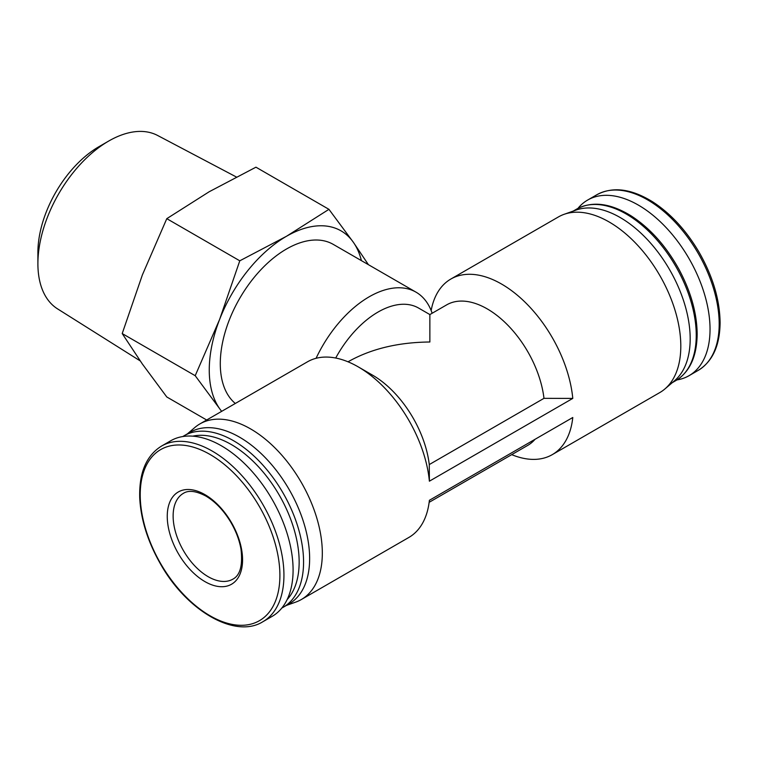 <?xml version="1.0" encoding="UTF-8"?>
<svg xmlns="http://www.w3.org/2000/svg" width="758" height="758" viewBox="0 0 758 758"><rect width="100%" height="100%" fill="white"/><g stroke="black" fill="none" stroke-linecap="round" stroke-linejoin="round"><path stroke-width="1.14" d="M167.253 516.369A53.259 30.746 60 0 1 204.916 494.623A53.259 30.746 60 0 1 242.569 559.849A53.259 30.746 60 0 1 204.916 581.594A53.259 30.746 60 0 1 167.253 516.369M221.677 411.348A109.199 63.047 -60 0 1 219.602 408.628A109.199 63.047 -60 0 1 219.602 319.469L195.204 375.703L219.602 408.628M368.407 264.675L353.342 242.257L328.944 209.331L286.467 236.288L239.784 260.809L219.602 319.469A109.199 63.047 -60 0 1 286.467 236.288A109.199 63.047 -60 0 1 353.342 242.257A109.199 63.047 -60 0 1 361.395 260.629M543.979 398.338L429.265 464.569L429.388 481.188L572.783 398.405L543.979 398.338A81.115 46.835 -120 0 0 505.283 322.681A81.115 46.835 -120 0 0 446.67 304.868L429.862 314.57L418.577 308.051A81.115 46.835 -60 0 0 335.699 358.032M572.783 398.405A101.392 58.537 -120 0 0 525.123 302.252A101.392 58.537 -120 0 0 450.868 279.029A101.392 58.537 -120 0 0 431.15 310.562M511.707 454.648A101.392 58.537 -120 0 0 552.26 454.648A101.392 58.537 -120 0 0 572.783 417.506L429.388 500.299A101.392 58.537 -120 0 1 408.865 537.441L301.324 599.531A101.392 58.537 -120 0 0 322.321 553.113A101.392 58.537 -120 0 0 278.063 451.076A101.392 58.537 -120 0 0 199.923 423.902A101.392 58.537 -120 0 0 194.834 427.503L187.434 433.822M429.142 502.317L527.786 445.363A81.115 46.835 -120 0 0 535.044 439.299M348.026 361.812L348.746 361.395C371.363 348.765 398.395 342.294 429.862 342L429.862 314.57M429.265 464.569A81.115 46.835 -120 0 0 372.51 375.115L358.174 366.834A101.392 58.537 -120 0 0 307.473 361.812L199.923 423.902M429.388 481.188A101.392 58.537 -120 0 0 358.174 366.834M235.321 403.474A93.594 54.036 -60 0 1 242.02 294.492A93.594 54.036 -60 0 1 333.264 244.389L416 292.152A93.594 54.036 -60 0 1 432.145 313.253M316.077 358.307A93.594 54.036 -60 0 1 416 292.152M676.96 379.919A101.392 58.537 -120 0 0 689.041 375.684A101.392 58.537 -120 0 0 710.038 329.266A101.392 58.537 -120 0 0 665.78 227.229A101.392 58.537 -120 0 0 587.639 200.065A101.392 58.537 -120 0 0 577.928 208.403M552.26 454.648L659.811 392.559A101.392 58.537 -120 0 0 664.899 388.958L674.639 380.649A99.052 57.191 -120 0 0 690.178 338.817A99.052 57.191 -120 0 0 650.345 242.844A99.052 57.191 -120 0 0 576.146 210.042L564.075 214.325A101.392 58.537 -120 0 0 558.409 216.94L450.868 279.029M664.899 388.958A101.392 58.537 -120 0 0 680.807 346.141A101.392 58.537 -120 0 0 640.027 247.904A101.392 58.537 -120 0 0 564.075 214.325M286.486 605.396L295.658 602.136A101.392 58.537 -120 0 0 301.324 599.531M281.796 608.068L289.12 603.87A99.052 57.191 -120 0 0 309.634 558.523A99.052 57.191 -120 0 0 266.399 458.836A99.052 57.191 -120 0 0 190.069 432.297L182.773 436.542M262.941 621.683L272.094 616.406A101.392 58.537 -120 0 0 293.09 569.988A101.392 58.537 -120 0 0 248.832 467.951A101.392 58.537 -120 0 0 170.692 440.786L161.549 446.064C146.247 455.586 138.97 472.907 139.728 498.025C140.855 519.476 147.658 541.25 160.137 563.346C186.468 610.834 235.331 639.117 262.941 621.683A101.392 58.537 -120 0 0 283.937 575.275A101.392 58.537 -120 0 0 239.68 473.229A101.392 58.537 -120 0 0 161.549 446.064M206.678 420.008L166.788 396.974L142.39 364.048L122.209 333.558L142.39 274.889L166.788 218.664L209.255 191.708L255.948 167.186L328.944 209.331M195.204 375.703L122.209 333.558M239.784 260.809L166.788 218.664M140.173 360.884L57.542 308.866A100.132 57.807 -60 0 1 37.9 263.689L37.9 252.433A86.346 49.848 -60 0 1 98.957 146.682L108.697 141.054A100.132 57.807 -60 0 1 157.645 135.483L236.325 176.974M37.9 263.689A100.132 57.807 -60 0 1 108.697 141.054M140.221 494.813A98.767 57.021 -120 0 0 210.061 615.78A98.767 57.021 -120 0 0 279.901 575.455A98.767 57.021 -120 0 0 210.061 454.487A98.767 57.021 -120 0 0 140.221 494.813M719.19 323.979A101.392 58.537 -120 0 0 674.923 221.942A101.392 58.537 -120 0 0 596.792 194.778C612.691 186.288 631.319 188.647 652.695 201.855C670.707 213.567 686.161 230.347 699.065 252.196C712.785 276.263 719.806 299.77 720.1 322.709C719.835 345.676 712.529 361.566 698.184 370.397A101.392 58.537 -120 0 0 719.19 323.979M696.251 335.311A99.052 57.191 -120 0 0 653.008 235.634A99.052 57.191 -120 0 0 576.677 209.094C592.074 200.861 610.124 203.059 630.836 215.689C649.919 227.997 665.969 245.905 678.997 269.403C690.879 291.622 696.934 313.168 697.161 334.041C696.905 356.487 689.761 372.026 675.738 380.658A99.052 57.191 -120 0 0 696.251 335.311M283.056 607.376A99.052 57.191 -120 0 0 303.57 562.029A99.052 57.191 -120 0 0 260.326 462.342A99.052 57.191 -120 0 0 183.995 435.803M287.111 599.635A95.934 55.391 -120 0 0 299.154 562.029A95.934 55.391 -120 0 0 262.818 471.675A95.934 55.391 -120 0 0 192.731 436.163M232.924 579.131A49.526 28.596 60 0 1 183.389 550.535A49.526 28.596 60 0 1 183.389 493.344C188.543 490.019 196.019 490.919 205.816 496.026C215.281 501.606 223.619 510.342 230.802 522.234C236.051 531.244 239.452 540.274 241.016 549.342C242.825 565.402 240.134 575.331 232.924 579.131M596.792 194.778L587.639 200.065M698.184 370.397L689.041 375.684M576.677 209.094L573.247 211.075M675.738 380.658L672.299 382.648"/></g></svg>
